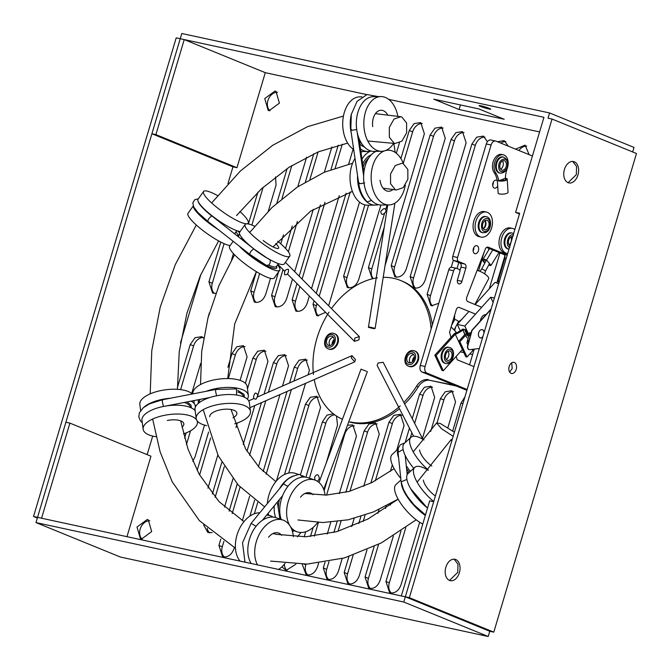 <?xml version="1.0" encoding="UTF-8"?>
<svg xmlns="http://www.w3.org/2000/svg" width="670" height="670" viewBox="0 0 670 670"><rect width="100%" height="100%" fill="white"/><g stroke="black" fill="none" stroke-linecap="round" stroke-linejoin="round"><path stroke-width="1" d="M419.68 522.248L401.037 584.759C398.801 590.597 395.308 593.327 390.56 592.95L389.605 592.657L385.945 581.501L389.32 582.875L405.769 527.7M393.357 535.983L380.158 580.254C377.922 586.082 374.43 588.813 369.681 588.444L368.726 588.151L365.066 576.987L368.441 578.369L378.584 544.35M367.009 549.827L359.279 575.739C357.043 581.577 353.551 584.307 348.802 583.93L347.847 583.637L344.187 572.481L347.562 573.855L353.123 555.212M342.177 558.562L338.4 571.234C336.164 577.063 332.672 579.793 327.923 579.424L326.968 579.123L323.309 567.967L326.684 569.349L329.003 561.577M318.585 563.169L317.521 566.719C315.285 572.548 311.793 575.287 307.044 574.91L306.09 574.617L302.22 564.24M295.897 564.173L286.165 570.405L281.894 566.837M234.324 547.625L234.006 548.68C231.77 554.509 228.277 557.239 223.529 556.87L222.566 556.577L218.914 545.413L222.289 546.795L223.914 541.343M212.155 532.6L207.868 532.491L203.663 524.979M204.517 425.098L195.054 456.84L192.776 461.287M380.903 205.028L358.701 279.507C356.457 285.345 352.964 288.075 348.224 287.698L347.261 287.405L343.601 276.249L346.976 277.623L368.567 205.196M325.595 312.337L317.622 315.796L316.659 315.503L313.007 304.322L316.382 305.696L316.985 303.686M309.331 295.998L307.212 303.116C304.967 308.937 301.475 311.659 296.743 311.282L295.78 310.989L292.128 299.808L295.503 301.19L299.884 286.509M292.497 279.08L286.659 298.653C284.423 304.481 280.931 307.212 276.182 306.843L275.228 306.55L271.568 295.386L274.943 296.768L283.041 269.591M270.487 278.343L265.781 294.138C263.545 299.976 260.052 302.706 255.303 302.338L254.34 302.036L250.689 290.88L254.064 292.262L259.633 273.569M215.849 293.368L212.583 293.016L208.931 281.861L212.306 283.234L224.098 243.671M438.808 303.259L431.74 305.746L430.776 305.445L427.117 294.289L430.492 295.671L475.298 145.39A10.293 7.671 112.2 0 1 484.929 137.082M454.419 140.876L451.036 139.502L455.851 132.643L462.476 131.605L466.136 142.76L425.257 279.876C423.021 285.705 419.529 288.435 414.78 288.066L413.826 287.765L410.166 276.609L413.541 277.991L454.419 140.876A10.293 7.671 112.2 0 1 464.05 132.568M433.532 136.37L430.157 134.988L434.972 128.129L441.597 127.091L445.257 138.255L406.313 268.879C404.069 274.717 400.576 277.447 395.836 277.078L394.873 276.777L391.213 265.622L394.597 267.003L433.532 136.37A10.293 7.671 112.2 0 1 443.171 128.054M141.42 539.132L140.457 538.839L137.007 527.039L147.274 519.485L148.238 519.778L151.688 531.578L141.42 539.132M142.258 539.25A10.293 7.671 112.2 0 1 140.625 527.793A10.293 7.671 112.2 0 1 149.812 520.749M269.147 110.667L268.193 110.366L264.742 98.574L275.01 91.02L275.965 91.313L279.423 103.113L269.147 110.667M269.993 110.785A10.293 7.671 112.2 0 1 268.352 99.319A10.293 7.671 112.2 0 1 277.548 92.276M208.01 317.831L209.35 312.949M449.52 580.429L457.761 572.381L457.987 564.173L454.109 559.165M445.86 567.214A10.946 7.236 -77.8 0 1 454.93 559.274A10.946 7.236 -77.8 0 1 459.369 572.724A10.946 7.236 -77.8 0 1 450.307 580.672A10.946 7.236 -77.8 0 1 445.86 567.214M568.093 182.684L576.334 174.636L576.56 166.428L572.683 161.42M564.433 169.468A10.946 7.236 -77.8 0 1 573.495 161.529A10.946 7.236 -77.8 0 1 577.942 174.987A10.946 7.236 -77.8 0 1 568.872 182.927A10.946 7.236 -77.8 0 1 564.433 169.468M509.686 372.135L512.198 368.475L511.704 362.813M509.192 366.473A5.695 3.76 -77.8 0 1 513.907 362.344A5.695 3.76 -77.8 0 1 516.21 369.346A5.695 3.76 -77.8 0 1 511.495 373.475A5.695 3.76 -77.8 0 1 509.192 366.473M488.631 108.908C483.145 107.761 475.298 104.553 481.202 105.877C486.688 107.016 494.544 110.223 488.631 108.908L490.691 109.109M479.151 105.667L481.202 105.877M488.212 636.5L403.776 602.029L35.987 522.583L120.424 557.046L488.212 636.5L489.77 631.274L493.79 632.145L636.475 153.514L552.038 119.042L409.353 597.673L493.79 632.145M632.664 151.956L634.013 147.417L549.576 112.954L181.788 33.5L180.23 38.726L543.956 117.3L515.599 212.407L519.669 213.286L405.333 596.811L486.395 629.892L490.406 630.763L486.395 629.892L405.333 596.811L37.545 517.357L65.895 422.242L69.898 423.105L41.557 518.22L33.525 516.486L176.21 37.855L180.23 38.726L35.987 522.583M437.075 422.703L443.85 399.973A10.293 7.671 112.2 0 1 453.481 391.682M391.406 593.076A10.293 7.671 112.2 0 1 389.32 582.875M414.655 423.356L422.971 395.459A10.293 7.671 112.2 0 1 432.602 387.176M390.275 505.138L390.752 503.513M410.325 437.87L411.857 432.745M370.527 588.562A10.293 7.671 112.2 0 1 368.441 578.369M375.309 480.784L392.36 423.582A10.293 7.671 112.2 0 1 402 415.266M363.182 521.453L365.075 515.121M349.648 584.056A10.293 7.671 112.2 0 1 347.562 573.855M349.983 491.185L367.554 432.234A10.293 7.671 112.2 0 1 377.193 423.926M338.023 531.302L341.072 521.093M328.769 579.542A10.293 7.671 112.2 0 1 326.684 569.349M326.6 495.08L344.748 434.21A10.293 7.671 112.2 0 1 354.38 425.894M307.89 575.036A10.293 7.671 112.2 0 1 305.805 564.835L306.006 564.148M314.372 536.109L318.426 522.483M309.414 478.171L325.796 423.214A10.293 7.671 112.2 0 1 334.833 414.889M287.011 570.522A10.293 7.671 112.2 0 1 284.382 564.24M288.72 473.037L308.845 405.543A10.293 7.671 112.2 0 1 318.484 397.226M293.921 381.046L297.681 368.441A10.293 7.671 112.2 0 1 307.321 360.108M254.357 513.756L257.749 502.383M266.149 474.226L291.383 389.563M268.368 392.226L276.802 363.936A10.293 7.671 112.2 0 1 286.442 355.603M232.189 513.589L240.086 487.09M249.575 455.265L265.831 400.744M224.375 556.988A10.293 7.671 112.2 0 1 222.289 546.795M247.473 388.91L256.25 359.472A10.293 7.671 112.2 0 1 265.889 351.164M215.154 497.316L224.316 466.596M235.949 427.577L237.314 422.988M209.668 532.901A10.293 7.671 112.2 0 1 207.206 528.303M228.328 378.584L235.371 354.958A10.293 7.671 112.2 0 1 245.011 346.65M199.585 474.988L210.606 438.021M186.469 444.444L190.54 430.802M180.59 389.622L193.613 345.938A10.293 7.671 112.2 0 1 203.253 337.63M403.273 163.329L412.653 131.856A10.293 7.671 112.2 0 1 422.293 123.548M373.282 278.594A10.293 7.671 112.2 0 1 371.783 268.972L384.262 227.105M349.062 287.824A10.293 7.671 112.2 0 1 346.976 277.623M319.196 296.282L350.293 191.963M318.459 315.913A10.293 7.671 112.2 0 1 316.382 305.696M302.086 279.105L324.992 202.29M335.209 168.011L342.303 144.201M297.581 311.408A10.293 7.671 112.2 0 1 295.503 301.19M288.351 251.786L297.405 221.418M309.95 179.326L318.124 151.914M277.028 306.96A10.293 7.671 112.2 0 1 274.943 296.768M281.978 198.621L291.852 165.498M256.149 302.455A10.293 7.671 112.2 0 1 254.064 292.262M251.87 225.053L263.142 187.257M214.392 293.435A10.293 7.671 112.2 0 1 212.306 283.234M484.477 263.695L484.728 262.833M488.447 250.354L489.025 248.436M518.932 150.507A10.293 7.671 112.2 0 1 526.687 146.102M500.858 143.129A10.293 7.671 112.2 0 1 505.808 141.588M432.577 305.863A10.293 7.671 112.2 0 1 430.492 295.671M415.626 288.184A10.293 7.671 112.2 0 1 413.541 277.991M396.673 277.196A10.293 7.671 112.2 0 1 394.597 267.003M489.77 631.274L486.387 629.892M462.869 403.809L461.019 403.055L452.719 430.902M461.019 403.055L464.93 396.891M443.85 399.973L440.466 398.591L430.693 431.396M400.987 531.034L385.945 581.501M447.895 427.586L455.55 401.899L451.898 390.719L445.29 391.749L440.466 398.591M422.971 395.459L419.588 394.086L412.251 418.7M409.454 428.088L405.124 442.627M386.238 505.967L385.484 508.48M374.136 546.561L365.066 576.987M422.435 438.448L434.671 397.394L431.019 386.213L424.411 387.243L419.588 394.086M392.36 423.582L388.985 422.201L370.828 483.095M360.87 516.495L358.777 523.538M348.919 556.586L344.187 572.481M377.872 513.379L379.027 509.502M390.392 471.387L392.319 464.913M396.665 450.341L404.085 425.467L400.425 414.303L393.801 415.341L388.985 422.201M367.554 432.234L364.178 430.86L345.871 492.274M337.119 521.637L333.894 532.449M325 562.272L323.309 567.967M351.725 526.553L354.154 518.413M363.701 486.353L379.279 434.118L375.619 422.963L368.994 424.001L364.178 430.86M327.848 478.179L324.129 490.675M313.183 527.374L310.47 536.477M327.27 534.024L330.779 522.248M339.305 493.648L356.465 436.086L352.805 424.931L347.479 425.224M325.796 423.214L322.421 421.84L305.93 477.166M304.214 536.829L305.729 531.737M326.148 463.246L337.521 425.098L336.474 416.028M322.421 421.84L326.943 415.191L333.342 413.759M308.845 405.543L305.47 404.161L284.499 474.494M300.579 474.469L320.562 407.419L316.91 396.263L310.285 397.302L305.47 404.161M297.681 368.441L294.306 367.068L289.566 382.955M287.028 391.473L263.168 471.504M254.642 500.113L249.868 516.109M276.417 480.976L305.503 383.391M308.041 374.873L309.414 370.284L305.746 359.145L299.122 360.192L294.306 367.068M276.802 363.936L273.427 362.554L264.014 394.136M261.467 402.653L246.987 451.228M237.23 483.966L229.132 511.126M220.765 539.183L218.914 545.413M242.356 520.665L249.667 496.143M258.461 466.655L279.951 394.571M282.489 386.046L288.536 365.77L284.867 354.639L278.243 355.678L273.427 362.554M256.25 359.472L252.875 358.09L245.354 383.299M221.787 462.375L212.365 493.966M224.534 507.064L232.942 478.849M243.185 444.486L254.784 405.576M257.59 396.163L267.966 361.356L264.307 350.192L257.69 351.231L252.875 358.09M235.371 354.958L231.996 353.584L227.892 367.328M208.605 432.033L197.148 470.466M207.951 488.145L217.825 454.997M240.069 380.384L247.088 356.842L243.428 345.687L236.811 346.725L231.996 353.584M186.118 432.929L184.585 438.071M191.72 393.466L200.698 363.366M193.613 345.938L190.238 344.564L195.054 337.697L201.67 336.667L203.621 337.973M190.238 344.564L177.374 387.696M412.653 131.856L409.278 130.483L400.903 158.572M387.076 204.961L385.828 209.132M384.513 213.571L368.408 267.59L371.783 268.972M372.294 278.837L368.408 267.59M385.032 265.714L424.378 133.74L420.718 122.585L414.094 123.615L409.278 130.483M396.33 153.263L399.429 142.886M364.882 204.869L343.601 276.249M346.13 193.22L316.274 293.351M314.071 300.755L313.007 304.322M328.643 305.78L359.547 202.106M338.224 145.189L330.963 169.543M320.436 204.852L299.172 276.174M296.969 283.578L292.128 299.808M311.542 288.594L339.238 195.682M348.643 164.125L353.115 149.134M313.778 153.773L305.378 181.964M292.229 226.058L285.562 248.444M280.127 266.66L279.683 268.159M278.561 271.92L271.568 295.386M294.7 271.685L313.292 209.325M324.355 172.215L331.876 146.981M287.162 168.53L276.878 203.027M256.409 271.677L250.689 290.88M280.78 243.838L283.46 234.843M297.79 186.763L306.609 157.182M257.9 192.131L248.403 223.989M268.302 211.151L276.057 185.129L275.538 176.888M220.782 242.088L208.931 281.861M231.544 259.901L233.428 253.57M238.428 236.82L239.45 233.386M504.87 255.965L496.813 282.983M515.557 149.125L525.113 145.139L529.149 154.678M484.083 252.297L478.564 270.797M489.251 288.854L499.971 252.908M497.483 141.747L504.234 140.625L508.27 146.152M458.808 262.548L457.024 268.511M454.62 330.494L455.667 326.985M475.298 145.39L471.915 144.008L476.73 137.149L483.355 136.111L487.4 141.705M471.915 144.008L427.117 294.289M451.253 267.221L453.356 260.186M451.036 139.502L410.166 276.609M430.157 134.988L391.213 265.622M409.353 597.673L401.33 595.94L429.688 500.833L433.691 501.696L403.776 602.029M552.038 119.042L548.018 118.18L549.576 112.954M539.593 131.931L388.65 99.328M366.783 94.604L265.286 72.678L236.962 167.701L232.959 166.838L227.968 183.58M200.916 274.315L180.448 342.973M152.693 436.078L147.157 454.645M69.898 423.105L150.959 456.195L126.973 536.67M459.084 109.511L433.75 99.168L478.882 108.925L504.208 119.26L459.084 109.511L460.441 104.939M519.459 213.981L515.599 212.407M37.336 518.044L33.525 516.486M232.959 166.838L151.897 133.749L180.23 38.726L184.233 39.589L155.909 134.611L236.962 167.701M265.295 72.678L184.233 39.589M155.909 134.611L151.897 133.749M432.326 324.992A75.258 56.104 -67.8 0 0 402.285 281.182L400.593 280.487A75.258 56.104 112.2 0 1 431.137 328.995M383.198 277.347A75.258 56.104 112.2 0 1 393.575 278.318A75.258 56.104 112.2 0 1 400.593 280.487M348.769 421.74A75.258 56.104 -67.8 0 0 352.42 422.703A75.258 56.104 -67.8 0 0 399.462 408.7M342.437 419.294A75.258 56.104 112.2 0 1 314.238 379.572M313.468 374.438A75.258 56.104 112.2 0 1 328.995 312.187M331.449 308.594A75.258 56.104 112.2 0 1 377.453 277.824M404.663 403.993A75.258 56.104 -67.8 0 0 418.239 386.892A13.685 10.201 112.2 0 1 430.199 380.384L456.345 386.029M454.654 385.342L430.199 380.384M418.239 386.892L416.547 386.205A13.685 10.201 112.2 0 1 428.515 379.697M416.547 386.205A75.258 56.104 112.2 0 1 403.859 402.427M400.191 405.928A75.258 56.104 112.2 0 1 350.737 422.016M460.282 351.851L463.858 352.621M469.812 353.911L472.626 354.514M428.18 470.315A27.37 9.799 47.6 0 0 414.78 467.375A27.37 9.799 47.6 0 0 413.507 472.559A27.37 9.799 47.6 0 0 433.741 501.529M414.78 467.375L408.064 473.506A27.37 9.799 47.6 0 0 406.791 478.69A27.37 9.799 47.6 0 0 427.527 508.069M425.333 515.414A27.37 9.799 -132.4 0 1 401.355 483.656A27.37 9.799 -132.4 0 1 401.28 482.81M422.77 524.024A27.37 9.799 -132.4 0 1 394.638 489.787A27.37 9.799 -132.4 0 1 395.911 484.603L400.953 479.996M435.391 495.976A13.685 4.899 -132.4 0 1 423.365 480.072M423.976 439.964A27.37 9.799 47.6 0 0 410.978 437.276A27.37 9.799 47.6 0 0 409.705 442.46A27.37 9.799 47.6 0 0 428.356 470.114M410.978 437.276L404.261 443.406A27.37 9.799 47.6 0 0 402.988 448.59A27.37 9.799 47.6 0 0 413.775 468.296M408.34 473.255A27.37 9.799 -132.4 0 1 406.874 471.487M398.591 457.618A27.37 9.799 -132.4 0 1 397.553 453.548A27.37 9.799 -132.4 0 1 398.064 449.369M400.777 478.388A27.37 9.799 -132.4 0 1 390.836 459.687A27.37 9.799 -132.4 0 1 392.109 454.503L398.114 449.017M431.832 466.035A13.685 4.899 -132.4 0 1 419.571 449.972M409.353 472.325L406.598 468.807M268.57 537.223A13.685 9.112 -71.1 0 1 278.494 533.002A13.685 9.112 -71.1 0 1 281.635 535.338M293.343 536.662A27.37 18.224 108.9 0 0 282.916 520.054A27.37 18.224 108.9 0 0 263.076 528.496A27.37 18.224 108.9 0 0 257.473 564.869M278.603 569.433A27.37 18.224 108.9 0 0 285.06 563.42M282.916 520.054L276.032 517.701A27.37 18.224 108.9 0 0 256.191 526.143A27.37 18.224 108.9 0 0 251.158 563.504M240.044 561.1A27.37 18.224 -71.1 0 1 243.754 521.896A27.37 18.224 -71.1 0 1 259.776 512.793M266.627 515.146A27.37 18.224 -71.1 0 1 270.471 515.808A27.37 18.224 -71.1 0 1 273.134 517.089M263.385 519.099L264.75 518.907M279.926 519.032L277.33 502.081M300.495 497.19A13.685 9.112 -71.1 0 1 310.419 492.969A13.685 9.112 -71.1 0 1 313.058 494.711M325.101 495.138A27.37 18.224 108.9 0 0 314.841 480.022A27.37 18.224 108.9 0 0 295.001 488.464A27.37 18.224 108.9 0 0 297.153 531.821A27.37 18.224 108.9 0 0 316.994 523.37A27.37 18.224 108.9 0 0 317.697 522.458M314.841 480.022L307.957 477.677A27.37 18.224 108.9 0 0 288.117 486.119A27.37 18.224 108.9 0 0 281.199 519.468M275.638 517.575A27.37 18.224 -71.1 0 1 274.256 505.833M279.482 488.748A27.37 18.224 -71.1 0 1 282.556 484.217A27.37 18.224 -71.1 0 1 293.636 475.909M268.762 515.222A27.37 18.224 -71.1 0 1 268.176 513.262M267.372 503.522A27.37 18.224 -71.1 0 1 275.68 481.864A27.37 18.224 -71.1 0 1 295.52 473.422L298.627 474.486M301.868 475.608A27.37 18.224 -71.1 0 1 302.396 475.775A27.37 18.224 -71.1 0 1 305.059 477.065M187.081 401.916L190.95 405.048L191.402 407.93M167.341 420.467A13.685 5.553 -7.6 0 1 183.823 423.8A13.685 5.553 -7.6 0 1 181.922 427.175M196.704 420.123A27.37 11.105 172.4 0 0 164.426 415.325A27.37 11.105 172.4 0 0 143.129 429.21A27.37 11.105 172.4 0 0 156.01 436.706M195.163 410.76A27.37 11.105 172.4 0 0 163.254 406.497A27.37 11.105 172.4 0 0 141.956 420.383L143.129 429.21M144.167 407.017A27.37 11.105 -7.6 0 1 162.308 399.353A27.37 11.105 -7.6 0 1 170.306 398.248M140.641 410.517L139.837 404.412A27.37 11.105 -7.6 0 1 161.135 390.526A27.37 11.105 -7.6 0 1 192.315 393.985M183.488 433.909A27.37 11.105 172.4 0 0 197.382 422A27.37 11.105 172.4 0 0 196.871 420.425M191.118 401.129A27.37 11.105 -7.6 0 1 194.593 404.169M194.744 404.446A27.37 11.105 -7.6 0 1 195.263 406.037A27.37 11.105 -7.6 0 1 194.267 409.797M237.741 390.35L244.022 394.387L244.475 397.268M209.76 416.748A13.685 5.553 -7.6 0 1 220.413 409.805A13.685 5.553 -7.6 0 1 236.887 413.147A13.685 5.553 -7.6 0 1 232.976 417.812M234.718 423.842A27.37 11.105 172.4 0 0 250.454 411.338A27.37 11.105 172.4 0 0 217.499 404.663A27.37 11.105 172.4 0 0 196.201 418.549A27.37 11.105 172.4 0 0 206.737 425.634M250.454 411.338L249.282 402.511A27.37 11.105 172.4 0 0 216.326 395.836A27.37 11.105 172.4 0 0 195.029 409.722L196.201 418.549M196.017 405.953A27.37 11.105 -7.6 0 1 194.074 402.578A27.37 11.105 -7.6 0 1 194.267 400.526M206.268 391.288A27.37 11.105 -7.6 0 1 215.38 388.701A27.37 11.105 -7.6 0 1 248.335 395.375A27.37 11.105 -7.6 0 1 247.339 399.136M192.918 393.868L192.901 393.751A27.37 11.105 -7.6 0 1 214.207 379.873A27.37 11.105 -7.6 0 1 247.163 386.548L248.335 395.375M198.295 403.407L198.236 399.755M234.961 233.26A23.517 4.715 -144.6 0 1 235.212 234.291M237.13 214.827A13.685 2.739 -144.6 0 1 237.013 215.271M230.112 245.605A27.37 5.486 -144.6 0 1 201.695 229.559A27.37 5.486 -144.6 0 1 188.027 213.32L193.253 205.966M218.512 229.793A27.37 5.486 -144.6 0 1 207.231 221.787A27.37 5.486 -144.6 0 1 193.337 206.176M217.524 195.565A27.37 5.486 35.4 0 0 203.571 191.469L198.035 199.25A27.37 5.486 35.4 0 0 211.703 215.497A27.37 5.486 35.4 0 0 240.12 231.544M203.571 191.469A27.37 5.486 35.4 0 0 217.239 207.717A27.37 5.486 35.4 0 0 248.168 223.202A27.37 5.486 35.4 0 0 239.868 211.486M235.966 231.853A27.37 5.486 -144.6 0 1 238.361 236.761M276.559 266.233A23.517 4.715 -144.6 0 1 275.337 268.536A23.517 4.715 -144.6 0 1 250.044 254.701A23.517 4.715 -144.6 0 1 246.996 252.188M275.772 243.604A13.685 2.739 -144.6 0 1 278.62 248.235A13.685 2.739 -144.6 0 1 263.159 240.497M277.564 264.826A27.37 5.486 -144.6 0 1 279.759 270.236L274.223 278.017A27.37 5.486 -144.6 0 1 243.294 262.531A27.37 5.486 -144.6 0 1 229.626 246.284L233.16 241.317M279.759 270.236A27.37 5.486 -144.6 0 1 248.83 254.751A27.37 5.486 -144.6 0 1 239.224 246.074M240.915 238.78A27.37 5.486 -144.6 0 1 240.999 238.805L241.828 237.632M254.625 226.234A27.37 5.486 35.4 0 0 245.17 224.442L239.642 232.214A27.37 5.486 35.4 0 0 253.31 248.461A27.37 5.486 35.4 0 0 284.231 263.947L289.767 256.166A27.37 5.486 35.4 0 0 277.748 241.25M245.17 224.442A27.37 5.486 35.4 0 0 258.838 240.681A27.37 5.486 35.4 0 0 289.767 256.166M353.701 149.527A27.37 17.395 -90.7 0 1 343.099 129.637A27.37 17.395 -90.7 0 1 359.757 96.84L361.875 96.815M351.273 133.162A27.37 17.395 -90.7 0 1 350.611 129.544A27.37 17.395 -90.7 0 1 351.398 113.933M397.838 116.119A27.37 17.395 89.3 0 0 380.887 96.572L373.366 96.664A27.37 17.395 89.3 0 0 356.7 129.469A27.37 17.395 89.3 0 0 374.053 151.395L381.573 151.303A27.37 17.395 89.3 0 0 393.726 143.196M380.887 96.572A27.37 17.395 89.3 0 0 364.22 129.369A27.37 17.395 89.3 0 0 381.573 151.303M372.721 126.655A13.685 8.702 -90.7 0 1 381.054 110.257A13.685 8.702 -90.7 0 1 387.469 114.52M361.993 159.209A27.37 17.395 -90.7 0 1 371.012 151.01A27.37 17.395 -90.7 0 1 367.972 151.47A27.37 17.395 -90.7 0 1 360.468 148.916M364.455 147.031A23.517 14.949 -90.7 0 1 359.731 143.933M393.047 189.35A13.685 8.702 -90.7 0 1 388.701 191.26A13.685 8.702 -90.7 0 1 380.024 180.297M378.307 204.652A27.37 17.395 -90.7 0 1 375.267 205.112L367.746 205.204A27.37 17.395 -90.7 0 1 350.393 183.279A27.37 17.395 -90.7 0 1 355.016 158.405M360.971 152.299A27.37 17.395 -90.7 0 1 362.403 151.546M375.267 205.112A27.37 17.395 -90.7 0 1 357.914 183.178A27.37 17.395 -90.7 0 1 357.562 175.649M376.004 151.37A27.37 17.395 89.3 0 0 364.003 183.103A27.37 17.395 89.3 0 0 381.356 205.037L388.876 204.936A27.37 17.395 89.3 0 0 405.308 185.113M403.415 163.689A27.37 17.395 89.3 0 0 388.181 150.214A27.37 17.395 89.3 0 0 385.057 150.7M384.697 150.817A27.37 17.395 89.3 0 0 371.523 183.011A27.37 17.395 89.3 0 0 388.876 204.936M362.696 163.983A23.517 14.949 -90.7 0 1 371.18 154.912M497.684 185.917A4.087 2.705 -77.8 0 1 494.569 188.161A4.087 2.705 -77.8 0 1 492.911 183.136A4.087 2.705 -77.8 0 1 496.294 180.171A4.087 2.705 -77.8 0 1 497.349 180.808M492.668 185.288A4.087 2.705 102.2 0 0 493.137 184.158A4.087 2.705 102.2 0 0 493.38 182.006M478.43 250.739A4.104 2.714 -77.8 0 1 475.03 253.721A4.104 2.714 -77.8 0 1 473.355 248.671A4.104 2.714 -77.8 0 1 476.764 245.689A4.104 2.714 -77.8 0 1 478.43 250.739M473.12 250.865A4.104 2.714 102.2 0 0 473.606 249.701A4.104 2.714 102.2 0 0 473.849 247.498M532.416 156.01L496.043 141.161A5.477 3.618 102.2 0 0 495.641 141.035A5.477 3.618 102.2 0 0 491.11 145.013L457.577 257.489A3.392 2.245 102.2 0 0 458.707 261.585L464.737 264.039A3.392 2.245 -77.8 0 1 465.859 268.134L461.923 281.341A3.559 2.353 -77.8 0 1 458.975 283.929A3.559 2.353 -77.8 0 1 457.535 279.549L459.788 271.986A2.186 1.449 -77.8 0 0 459.059 269.348L456.68 268.377A3.392 2.245 102.2 0 0 456.438 268.293A3.392 2.245 102.2 0 0 453.623 270.755L425.09 366.482A5.477 3.618 102.2 0 0 426.907 373.09L467.132 389.513M481.705 307.262L467.836 301.592A3.392 2.245 -77.8 0 1 466.831 297.137L485.273 249.198A3.392 2.245 -77.8 0 1 487.961 247.104A3.392 2.245 -77.8 0 1 488.212 247.18L507.249 254.952M450.952 337.278L449.553 332.194L456.211 309.867A3.392 2.245 -77.8 0 1 459.017 307.404A3.392 2.245 -77.8 0 1 459.268 307.48L475.532 314.113M473.958 366.624L457.149 359.765L456.211 356.373M451.865 267.33A3.392 2.245 102.2 0 0 451.614 267.255A3.392 2.245 102.2 0 0 448.808 269.717L420.266 365.443A5.477 3.618 102.2 0 0 422.083 372.051L466.89 390.334M465.859 268.134L461.044 267.096L459.921 270.864M461.044 267.096A3.392 2.245 102.2 0 0 459.913 263L464.737 264.039M491.227 140.122A5.477 3.618 102.2 0 0 490.825 139.996A5.477 3.618 102.2 0 0 486.294 143.966L452.761 256.442A3.392 2.245 102.2 0 0 453.892 260.538L459.913 263M499.418 281.207L498.12 280.931L498.781 283.335M506.101 258.796L504.803 258.511L498.12 280.931M504.803 258.511A3.392 2.245 102.2 0 0 503.673 254.416L507.182 255.178M486.571 247.439L503.673 254.416M474.234 349.12L469.553 364.823M474.921 304.49L488.665 278.737A8.593 2.554 -151.9 0 0 485.373 274.365A8.593 2.554 -151.9 0 0 477.132 270.37M454.528 319.866A2.186 0.653 28.1 0 1 454.779 319.632A2.186 0.653 28.1 0 1 457.267 320.503A2.186 0.653 28.1 0 1 458.347 321.901M484.712 273.896L485.34 271.35A2.186 0.653 -151.9 0 0 483.975 269.951A2.186 0.653 -151.9 0 0 481.696 269.198A2.186 0.653 -151.9 0 0 481.487 269.298A2.186 0.653 -151.9 0 0 481.445 269.491M486.219 260.429L481.47 269.315A2.186 0.653 28.1 0 1 481.646 269.214A2.186 0.653 28.1 0 1 484 269.96A2.186 0.653 28.1 0 1 485.323 271.4L489.502 263.578M458.221 321.96A2.186 0.653 -151.9 0 0 458.414 321.834A2.186 0.653 -151.9 0 0 457.082 320.394A2.186 0.653 -151.9 0 0 454.737 319.64A2.186 0.653 -151.9 0 0 454.553 319.774A2.186 0.653 -151.9 0 0 454.553 320M470.985 333.333L470.75 334.054C467.844 336.348 467.091 339.112 468.506 342.337L467.978 344.33M467.97 344.313L466.931 342.981L469.276 333.04A5.368 3.04 154.9 0 1 471.186 332.622M470.926 333.4L469.276 333.04M468.045 341.641L468.514 342.362M482.794 336.968A4.271 2.822 -77.8 0 1 480.415 337.94A4.271 2.822 -77.8 0 1 478.824 336.533A4.271 2.822 -77.8 0 1 479.042 331.75A4.271 2.822 -77.8 0 1 482.216 329.598A4.271 2.822 -77.8 0 1 483.799 331.005A4.271 2.822 -77.8 0 1 484.175 332.345M482.09 329.573A4.271 2.822 -77.8 0 1 483.564 330.955A4.271 2.822 -77.8 0 1 483.975 333.015M491.16 308.92L471.772 330.452L467.652 345.527A3.392 2.245 102.2 0 0 467.802 348.467A3.392 2.245 102.2 0 0 469.059 349.589A3.392 2.245 102.2 0 0 469.184 349.606M479.36 348.5L469.712 349.665A3.392 2.245 -77.8 0 1 469.302 349.639A3.392 2.245 -77.8 0 1 468.037 348.517A3.392 2.245 -77.8 0 1 467.894 345.578L472.015 330.503L491.018 309.398M460.407 331.131L457.25 324.414L468.941 311.424M475.114 304.565L495.13 282.321L498.656 283.77M494.393 298.075L490.691 297.271L464.796 326.039L457.25 324.414M467.836 334.866L465.374 329.623L462.819 329.079C459.352 331.516 456.513 333.049 454.319 333.66L434.83 355.192L436.128 355.469L455.265 334.213C456.077 334.28 458.9 332.772 463.741 329.699L463.64 331.893L464.846 333.685L464.369 335.075L458.623 341.466L459.88 341.734L465.625 335.352L466.697 337.638M468.489 333.903L464.796 326.039M493.103 302.404L490.691 297.271M480.39 320.88A6.633 4.389 -77.8 0 1 485.976 314.674M472.199 349.372L472.786 350.611L473.665 349.196M465.374 329.623L465.173 331.139L466.404 332.965L465.625 335.352M482.969 336.382A4.271 2.822 -77.8 0 1 480.29 337.915M472.786 350.611L467.04 356.993L465.784 356.725L458.623 341.466M462.392 349.505L443.289 370.728L441.991 370.451L434.83 355.192M459.88 341.734L467.04 356.993M455.265 334.213L458.649 341.432M436.128 355.469L443.289 370.728M489.502 248.637A5.134 1.776 -148.9 0 0 489.427 248.738L482.794 259.726A5.134 1.776 31.1 0 1 484.745 259.432A5.134 1.776 31.1 0 1 486.588 260.06L492.701 249.935M499.343 252.649A21.733 14.363 102.2 0 0 497.743 254.525L491.001 265.395A5.134 1.776 31.1 0 1 489.628 265.328A5.134 1.776 31.1 0 1 488.706 265.069M484.871 262.941A5.134 1.776 31.1 0 1 482.794 259.726M489.343 263.871L489.996 264.658A3.852 1.332 31.1 0 1 489.016 264.591A3.852 1.332 31.1 0 1 488.966 264.583M485.105 262.514A3.852 1.332 31.1 0 1 483.891 260.387A3.852 1.332 31.1 0 1 485.348 260.169A3.852 1.332 31.1 0 1 486.629 260.597M491.001 265.395L486.588 260.06M450.818 327.957L451.27 327.111L456.002 331.893L455.466 332.889M505.364 178.186A5.134 1.533 176.2 0 1 505.548 178.22A5.134 1.533 176.2 0 1 507.198 179.217A5.134 1.533 176.2 0 1 504.175 180.825A5.134 1.533 176.2 0 1 498.606 180.892A5.134 1.533 176.2 0 1 497.567 180.557L497.182 180.473A21.733 14.363 -77.8 0 0 494.326 172.793L495.926 173.136A10.402 6.876 -77.8 0 1 495.163 161.001A10.402 6.876 -77.8 0 1 503.312 154.795A10.402 6.876 -77.8 0 1 507.098 168.848A21.733 14.363 -77.8 0 0 505.356 178.295L504.678 178.555A3.852 1.147 -3.8 0 0 504.678 178.555A3.852 1.147 -3.8 0 1 505.925 179.3A3.852 1.147 -3.8 0 1 503.656 180.515A3.852 1.147 -3.8 0 1 499.468 180.557L504.678 178.555M497.333 180.506L498.179 193.446A5.134 1.533 -3.8 0 0 499.46 193.923A5.134 1.533 -3.8 0 0 505.038 193.864A5.134 1.533 -3.8 0 0 508.053 192.257L507.198 179.217M503.312 154.795L501.704 154.452A10.402 6.876 102.2 0 0 493.564 160.658A10.402 6.876 102.2 0 0 494.326 172.793M495.926 173.136A21.733 14.363 -77.8 0 1 498.79 180.816L497.567 180.557M498.79 180.816L499.468 180.557M503.48 180.54L503.388 179.049M507.533 163.706C507.257 155.608 497.944 159.184 498.723 167.09C498.999 175.188 508.312 171.612 507.533 163.706M503.43 170.038A4.874 3.224 -77.8 0 1 502.098 170.163A4.874 3.224 -77.8 0 1 499.837 165.699A4.874 3.224 -77.8 0 1 502.827 160.75A4.874 3.224 -77.8 0 1 504.158 160.633A4.874 3.224 -77.8 0 1 506.419 165.096A4.874 3.224 -77.8 0 1 503.43 170.038M500.147 173.153L499.385 172.986A8.208 5.427 -77.8 0 1 495.574 165.465A8.208 5.427 -77.8 0 1 500.607 157.14A8.208 5.427 -77.8 0 1 502.852 156.939L503.614 157.107A8.208 5.427 102.2 0 0 501.369 157.308A8.208 5.427 102.2 0 0 496.328 167.257A8.208 5.427 102.2 0 0 500.147 173.153C505.105 173.011 507.709 169.728 507.986 163.321C508.513 161.537 507.056 159.468 503.614 157.107M500.666 169.192A4.874 3.224 102.2 0 0 503.145 165.398A4.874 3.224 102.2 0 0 502.45 160.926M514.82 229.559A12.805 8.467 102.2 0 0 512.391 228.386L510.381 227.959A12.805 8.467 102.2 0 0 499.778 237.247A12.805 8.467 102.2 0 0 504.979 252.992L506.981 253.428A12.805 8.467 102.2 0 0 507.667 253.528M512.391 228.386A12.805 8.467 102.2 0 0 501.78 237.683A12.805 8.467 102.2 0 0 506.981 253.428M509.141 245.002A5.477 3.618 102.2 0 0 511.059 241.853A5.477 3.618 102.2 0 0 510.883 236.954M511.863 239.458A4.874 3.224 102.2 0 0 511.026 236.87M509.97 245.823A4.874 3.224 -77.8 0 1 508.689 240.111A4.874 3.224 -77.8 0 1 512.726 236.577M507.952 248.93A8.208 5.427 -77.8 0 1 504.619 238.838A8.208 5.427 -77.8 0 1 511.419 232.884L512.19 233.051A8.208 5.427 102.2 0 0 505.389 239.006A8.208 5.427 102.2 0 0 508.12 248.913A8.208 5.427 102.2 0 0 508.723 249.098L507.952 248.93M509.242 245.136A4.874 3.224 102.2 0 0 510.506 244.014M513.555 235.128C508.471 232.658 504.552 245.798 509.845 247.565M486.479 212.055L484.469 211.62A12.805 8.467 102.2 0 0 473.095 227.398A12.805 8.467 102.2 0 0 479.058 236.652L481.068 237.088A12.805 8.467 102.2 0 0 492.442 221.309A12.805 8.467 102.2 0 0 486.479 212.055A12.805 8.467 102.2 0 0 475.105 227.834A12.805 8.467 102.2 0 0 481.068 237.088M483.229 228.663A5.477 3.618 102.2 0 0 485.474 222.742A5.477 3.618 102.2 0 0 484.963 220.614M486.169 231.217C491.881 229.425 491.068 216.301 485.398 218.789C479.695 220.581 480.499 233.713 486.169 231.217M483.33 228.797A4.874 3.224 102.2 0 0 485.951 223.085A4.874 3.224 102.2 0 0 485.114 220.53M482.484 226.251A4.874 3.224 -77.8 0 1 486.814 220.237A4.874 3.224 -77.8 0 1 489.083 223.763A4.874 3.224 -77.8 0 1 484.753 229.768A4.874 3.224 -77.8 0 1 482.484 226.251M482.04 232.599A8.208 5.427 -77.8 0 1 478.213 226.661A8.208 5.427 -77.8 0 1 485.507 216.544L486.278 216.712A8.208 5.427 102.2 0 0 484.058 216.904A8.208 5.427 102.2 0 0 478.983 226.828A8.208 5.427 102.2 0 0 482.81 232.758L482.04 232.599M446.865 361.909C451.949 364.371 455.868 351.231 450.575 349.472C445.5 347.001 441.58 360.142 446.865 361.909M446.262 359.48A4.874 3.224 102.2 0 0 448.599 356.239A4.874 3.224 102.2 0 0 448.046 351.214M445.718 354.455A4.874 3.224 -77.8 0 1 449.754 350.921A4.874 3.224 -77.8 0 1 451.731 356.917A4.874 3.224 -77.8 0 1 447.694 360.452A4.874 3.224 -77.8 0 1 445.718 354.455M444.981 363.274A8.208 5.427 -77.8 0 1 441.647 353.182A8.208 5.427 -77.8 0 1 448.448 347.228L449.21 347.395A8.208 5.427 102.2 0 0 442.409 353.35A8.208 5.427 102.2 0 0 445.14 363.257A8.208 5.427 102.2 0 0 445.743 363.442L444.981 363.274M451.722 441.203L451.078 439.662L452.233 439.495M401.866 117.041L406.598 122.97L406.631 132.786L401.933 141.144L395.082 143.481L394.077 143.171L389.345 137.241L389.312 127.426L394.002 119.067L400.861 116.731L401.866 117.041M453.171 436.346L441.446 428.666L436.631 422.938L440.265 423.482L454.402 432.209M403.097 163.547L407.829 169.468L407.863 179.284L403.173 187.65L396.313 189.987L395.308 189.677L390.577 183.748L390.551 173.932L395.241 165.574L402.092 163.237L403.097 163.547M408.759 364.371C414.814 366.046 418.733 352.914 412.469 351.934C406.405 350.251 402.494 363.383 408.759 364.371M413.625 354.539A4.874 3.635 -67.8 0 0 409.672 358.45A4.874 3.635 -67.8 0 0 410.233 362.839M407.033 357.378A4.874 3.635 112.2 0 1 412.452 353.634A4.874 3.635 112.2 0 1 414.186 358.919A4.874 3.635 112.2 0 1 408.767 362.663A4.874 3.635 112.2 0 1 407.033 357.378M415.082 351.122A8.208 6.122 112.2 0 1 415.408 351.239A8.208 6.122 112.2 0 1 418.331 360.142A8.208 6.122 112.2 0 1 409.203 366.44A8.208 6.122 112.2 0 1 408.884 366.297M328.451 347.018C334.514 348.702 338.434 335.561 332.161 334.581C326.106 332.898 322.186 346.038 328.451 347.018M333.325 337.186A4.874 3.635 -67.8 0 0 329.372 341.105A4.874 3.635 -67.8 0 0 329.933 345.494M326.734 340.025A4.874 3.635 112.2 0 1 332.153 336.29A4.874 3.635 112.2 0 1 333.886 341.574A4.874 3.635 112.2 0 1 328.467 345.318A4.874 3.635 112.2 0 1 326.734 340.025M334.774 333.769A8.208 6.122 112.2 0 1 335.101 333.894A8.208 6.122 112.2 0 1 338.023 342.789A8.208 6.122 112.2 0 1 328.895 349.095A8.208 6.122 112.2 0 1 328.576 348.953M332.286 344.263A4.874 3.635 112.2 0 1 332.546 342.404A4.874 3.635 112.2 0 1 334.146 339.715M334.129 339.447A5.134 3.827 -67.8 0 0 332.362 342.362A5.134 3.827 -67.8 0 0 332.094 344.439M412.594 361.607A4.874 3.635 112.2 0 1 412.854 359.748A4.874 3.635 112.2 0 1 414.445 357.06M414.437 356.792A5.134 3.827 -67.8 0 0 412.661 359.706A5.134 3.827 -67.8 0 0 412.393 361.792M422.862 439.277L383.173 362.319L378.064 363.023L377.143 365.435L413.658 436.237M366.297 371.214L361.021 369.17L319.029 482.45M287.966 486.311L283.402 483.975C286.785 478.908 292.262 475.7 299.833 474.36L302.396 477.099M317.479 481.294L319.389 478.79C318.585 474 316.985 473.456 314.59 477.157L315.042 480.097M355.46 359.606L354.723 361.859L351.273 357.897L352.01 355.644L355.46 359.606M142.266 422.711L140.474 420.886L138.807 416.958L139.385 412.762L143.363 407.661L149.485 403.859L162.4 399.772L215.665 389.471L236.485 388.876L236.602 395.049M255.161 393.081C252.816 396.849 253.084 398.893 255.982 399.228C258.327 395.459 258.05 393.416 255.161 393.081M270.102 259.759L270.203 259.876C270.496 263.72 269.206 265.529 266.35 265.286M358.986 339.824L354.489 341.365L354.807 338.116L359.304 336.575L358.986 339.824M288.427 269.332C285.512 269.097 284.222 270.906 284.574 274.75C287.489 274.985 288.77 273.176 288.427 269.332M373.877 328.719L368.425 327.345L369.689 327.019L375.133 328.401L373.877 328.719M371.548 200.456L367.177 201.854C362.713 197.256 359.899 191.118 358.718 183.429L350.804 129.988L351.298 114.394L357.06 101.371L367.026 94.545L378.299 96.606M386.021 211.452C385.602 207.65 383.851 207.667 380.778 211.519C381.205 215.321 382.947 215.296 386.021 211.452M344.748 434.21L344.229 433.993M304.247 564.199L305.805 564.835M406.28 465.826A22.437 8.04 47.6 0 0 410.4 471.37M279.474 499.468A22.437 14.941 108.9 0 0 280.495 517.022M190.489 407.519A22.437 9.104 172.4 0 0 190.029 406.255A22.437 9.104 172.4 0 0 184.233 402.461M243.562 396.858A22.437 9.104 172.4 0 0 243.093 395.593A22.437 9.104 172.4 0 0 237.867 391.992M200.23 399.37A22.437 9.104 172.4 0 0 199.074 402.771M234.542 233.763A22.437 4.497 35.4 0 0 234.76 233.537L236.795 230.681M225.237 224.894A22.437 4.497 -144.6 0 1 212.633 216.301A22.437 4.497 -144.6 0 1 209.484 213.688M268.637 265.044A22.437 4.497 35.4 0 0 275.144 267.012A22.437 4.497 35.4 0 0 276.367 266.509L278.402 263.645M253.134 248.377A22.437 4.497 -144.6 0 1 251.083 246.66M359.321 141.136A22.437 14.263 89.3 0 0 361.875 143.874M368.684 158.137A22.437 14.263 89.3 0 0 363.148 167.039M422.083 372.051L426.907 373.09M425.09 366.482L420.266 365.443M453.623 270.755L448.808 269.717M457.359 280.361L461.923 281.341M458.707 261.585L453.892 260.538M457.577 257.489L452.761 256.442M491.11 145.013L486.294 143.966M488.212 247.18L487.701 247.071M459.268 307.48L458.766 307.371M512.793 233.235A8.208 5.427 102.2 0 0 512.19 233.051L513.605 233.621M449.813 347.579A8.208 5.427 102.2 0 0 449.21 347.395L449.972 347.63C456.856 349.924 452.811 365.435 445.743 363.442M415.408 351.239L413.876 350.703C406.305 348.534 401.029 363.642 408.558 366.18A8.208 6.122 -67.8 0 0 409.32 366.415A8.208 6.122 -67.8 0 0 417.686 359.874A8.208 6.122 -67.8 0 0 414.764 350.979A8.208 6.122 -67.8 0 0 413.993 350.737M335.101 333.894L333.568 333.35C325.997 331.181 320.729 346.29 328.25 348.827A8.208 6.122 -67.8 0 0 329.02 349.07A8.208 6.122 -67.8 0 0 337.378 342.529A8.208 6.122 -67.8 0 0 334.456 333.627A8.208 6.122 -67.8 0 0 333.694 333.392M425.475 514.945L414.077 504.879L407.427 496.453L403.482 489.544L401.146 481.881L406.899 479.419M403.122 449.461L398.039 452.325L398.34 448.071L400.4 444.721L404.839 442.878M244.986 562.172L242.523 542.792L251.099 523.387L256.082 526.293M162.642 400.032C162.056 400.425 162.324 402.469 163.455 406.179L163.631 406.422M216.72 395.87C215.589 392.168 215.321 390.116 215.908 389.722M270.203 259.876A26.272 5.268 -144.6 0 1 253.662 248.88L253.913 249.081M212.005 216.142L211.754 215.949C209.149 217.859 207.859 219.659 207.893 221.368M198.345 198.814L194.769 199.694L192.784 202.977L193.764 207.072L197.859 212.457L207.725 221.326L249.634 254.257L266.677 265.58M253.662 248.88C251.049 250.798 249.768 252.598 249.809 254.298L249.634 254.257M211.754 215.949A26.272 5.268 -144.6 0 1 198.144 201.41M200.23 204.668L203.035 208.052L211.921 215.991L253.829 248.922L266.777 257.833M356.783 129.461C352.328 130.424 350.578 130.441 351.541 129.519M359.455 182.96C358.492 183.882 360.234 183.865 364.689 182.893M357.236 132.551L363.642 175.783M270.471 515.808L267.045 514.635M297.153 531.821L291.986 530.054M302.396 475.775L301.86 475.591M197.382 422L197.248 420.961M195.263 406.037L195.121 404.99M194.074 402.578L193.814 400.61M247.682 223.872L248.168 223.202M360.862 151.562L367.972 151.47M386.23 150.239L388.181 150.214M451.614 267.255L456.438 268.293M490.825 139.996L495.641 141.035M458.389 321.876L461.596 319.582M454.528 319.816L454.67 315.026M481.487 269.298L479.737 271.241M458.414 321.834L454.084 329.95M454.553 319.774L451.622 325.26M467.828 344.882L466.931 342.981M467.543 335.394L466.404 332.965M467.35 335.787L466.496 333.962M463.64 331.893L464.838 334.447M486.278 216.712C492.567 217.658 491.638 230.681 485.524 232.54L482.81 232.758M272.975 533.538L276.367 534.333L305.922 536.762L336.876 531.637L368.056 518.974L398.147 499.167M417.142 482.166L451.078 439.662M270.588 561.083L307.069 564.106L344.497 557.917L381.331 542.909L416.179 519.786M395.082 143.481L367.738 140.976M347.663 143.104L318.183 151.889L289.105 167.249L261.543 188.714L236.552 215.539M218.621 240.924L200.221 275.889L186.93 313.233L179.242 351.532L177.416 389.329M180.674 420.861L187.977 449L199.107 474.117L219.04 501.612L243.964 521.629M400.861 116.731L375.426 113.64M343.434 116.052L307.421 126.73L272.648 145.315L240.346 171.059L211.636 202.977M196.293 225.011L175.272 264.642L160.247 307.053L151.78 350.661L150.206 393.859M152.643 419.035L160.096 451.798L172.173 481.73L199.358 520.632L235.446 548.228M304.942 493.489L326.458 495.088L349.028 491.453L371.875 482.576L394.119 468.665M413.231 451.865L436.631 422.938M297.941 519.979L322.764 522.541L348.241 519.794L373.592 511.888L398.122 499.125M396.313 189.987L383.123 188.195M352.395 191.394L310.537 211.201L273.075 246.945M256.35 271.643L234.684 323.995L227.725 378.575M231.016 409.487L245.572 448.841L259.24 467.509L275.881 481.613M352.571 163.262L324.355 172.215L297.22 187.148L272.053 207.474L249.667 232.465M234.542 254.751L219.023 285.437L207.951 318.024L201.712 351.432L200.523 384.521M203.203 409.655L218.219 455.768L238.269 485.13L264.65 506.855M408.558 366.18L409.203 366.44M328.25 348.827L328.895 349.095M401.146 481.881L398.039 452.325M427.108 507.734L410.677 488.748M407.209 474.67L405.183 455.424M251.099 523.387L283.402 483.975M300.972 532.474L297.405 536.837M367.386 371.532L323.685 489.41M293.711 530.64L292.572 532.022M262.414 520.288L282.648 495.591M197.918 421.715L197.357 421.824M354.723 361.859L249.969 407.678M352.01 355.644L257.414 397.017M253.855 398.575L248.712 400.828M165.616 406.07L209.852 397.503M354.489 341.365L287.455 274.022M284.742 271.291L277.874 264.39M359.304 336.575L285.387 262.322M239.483 232.532L237.373 230.874M395.174 152.408L393.818 143.213M368.425 327.345L387.762 204.953M375.133 328.401L394.915 203.144M387.989 150.214L387.863 149.351M358.852 137.995L363.919 172.232"/></g></svg>
